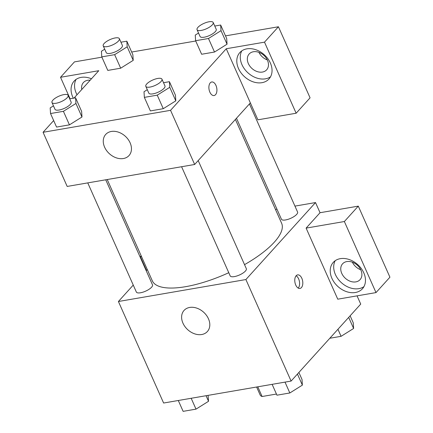 <?xml version="1.0" encoding="UTF-8"?>
<svg xmlns="http://www.w3.org/2000/svg" width="433" height="433" viewBox="0 0 433 433"><rect width="100%" height="100%" fill="white"/><g stroke="black" fill="none" stroke-linecap="round" stroke-linejoin="round"><path stroke-width="0.65" d="M276.443 394.041L262.095 396.509A18.684 6.257 -24 0 1 260.168 395.004L256.612 387.01M257.781 386.81L262.095 396.509M357.057 295.858L360.727 304.09L291.095 381.072L163.614 403.026L118.409 301.498L133.256 285.082M146.224 270.744L147.301 269.559M146.516 270.425L140.384 256.655L141.472 256.466M140.384 256.655L141.169 255.789M201.74 334.52A15.729 11.815 42.1 0 1 184.999 326.661A15.729 11.815 42.1 0 1 184.047 310.429A15.729 11.815 42.1 0 1 203.64 312.22A15.729 11.815 42.1 0 1 207.375 331.532A15.729 11.815 42.1 0 1 201.74 334.52M294.943 206.108L315.522 202.563L245.895 279.545L291.095 381.072M245.895 279.545L118.409 301.498M301.833 278.3A6.879 3.913 -99.8 0 1 299.955 288.448A6.879 3.913 -99.8 0 1 294.933 282.327A6.879 3.913 -99.8 0 1 297.623 274.885A6.879 3.913 -99.8 0 1 301.833 278.3M306.115 228.115L337.756 299.181L376.006 292.594L344.365 221.528L306.115 228.115L320.041 212.717L315.522 202.563M298.245 288.107A6.879 3.913 80.2 0 0 298.624 278.852A6.879 3.913 80.2 0 0 296.123 275.778M355.374 292.502A19.658 14.771 42.1 0 1 334.449 282.684A19.658 14.771 42.1 0 1 333.264 262.398A19.658 14.771 42.1 0 1 357.75 264.628A19.658 14.771 42.1 0 1 362.421 288.773A19.658 14.771 42.1 0 1 355.374 292.502M335.229 260.677A19.658 14.771 -137.9 0 0 338.99 280.183A19.658 14.771 -137.9 0 0 358.854 288.654A19.658 14.771 -137.9 0 0 363.936 286.641M341.761 273.38A11.794 8.86 42.1 0 1 342.573 263.821A11.794 8.86 42.1 0 1 352.143 262.1A11.794 8.86 42.1 0 1 360.884 270.089A11.794 8.86 42.1 0 1 360.072 279.648A11.794 8.86 42.1 0 1 350.503 281.369A11.794 8.86 42.1 0 1 341.761 273.38M360.721 269.743A11.794 8.86 42.1 0 1 352.365 262.181M344.365 221.528L358.286 206.13L320.041 212.717M376.006 292.594L389.927 277.201L358.286 206.13M275.48 209.458L276.968 209.204M181.589 166.732L230.183 275.875A8.839 2.961 -24 0 0 239.46 274.987A8.839 2.961 -24 0 0 246.334 268.687L198.195 160.573M236.478 118.252L281.428 219.217A8.839 2.961 -24 0 0 288.075 219.331A8.839 2.961 -24 0 0 296.67 214.389A8.839 2.961 -24 0 0 297.579 212.029L249.44 103.915M87.758 182.888L136.352 292.037A8.839 2.961 -24 0 0 142.998 292.151A8.839 2.961 -24 0 0 151.593 287.203A8.839 2.961 -24 0 0 152.503 284.844L105.733 179.792M107.222 179.538L152.313 280.817A70.768 23.707 -24 0 0 228.776 272.709M244.531 264.644A70.768 23.707 -24 0 0 274.333 242.15A70.768 23.707 -24 0 0 281.618 223.249L235.4 119.443M250.366 102.897L257.9 119.817L296.145 113.23L264.503 42.158L226.259 48.745L250.366 102.897L194.666 164.48L67.18 186.434L43.073 132.287L53.665 120.574M258.945 52.355A11.794 8.86 -137.9 0 0 267.302 59.916M296.145 113.23L310.071 97.831L278.43 26.765L225.501 35.879M195.732 41.005L131.67 52.041M101.901 57.167L74.454 61.892L60.528 77.291L98.773 70.703L73.967 98.123M81.777 89.49A11.794 8.86 42.1 0 1 83.423 82.541A11.794 8.86 42.1 0 1 90.172 80.208M76.078 79.396A19.658 14.771 -137.9 0 0 77.009 94.762M73.329 98.237A19.658 14.771 42.1 0 1 74.108 81.112A19.658 14.771 42.1 0 1 91.46 78.784M267.464 60.263A11.794 8.86 42.1 0 1 266.652 69.821A11.794 8.86 42.1 0 1 251.957 68.479A11.794 8.86 42.1 0 1 249.154 53.995A11.794 8.86 42.1 0 1 258.723 52.279A11.794 8.86 42.1 0 1 267.464 60.263M241.809 50.85A19.658 14.771 -137.9 0 0 245.571 70.357A19.658 14.771 -137.9 0 0 265.434 78.833A19.658 14.771 -137.9 0 0 270.517 76.814M261.954 82.681A19.658 14.771 42.1 0 1 241.029 72.858A19.658 14.771 42.1 0 1 239.844 52.572A19.658 14.771 42.1 0 1 264.33 54.807A19.658 14.771 42.1 0 1 269.001 78.947A19.658 14.771 42.1 0 1 261.954 82.681M264.503 42.158L278.43 26.765M70.097 98.789L60.528 77.291M114.653 54.661L120.683 68.198L107.801 70.417L120.683 68.198L133.218 60.349L132.866 54.726L133.218 60.349L127.188 46.813L114.653 54.661L101.777 56.88L101.425 51.251L104.705 49.2M69.697 98.859L75.596 97.842L81.621 111.384L81.989 117.002M75.596 97.842L75.943 103.471L63.407 111.313L69.437 124.856L56.555 127.069L69.437 124.856L81.967 117.007L81.621 111.384M163.528 82.703L169.422 81.685L175.452 95.222L175.82 100.84M169.422 81.685L169.774 87.309L157.239 95.157L163.268 108.694L150.386 110.913L163.268 108.694L175.798 100.851L175.452 95.222M208.484 38.499L214.514 52.036L201.632 54.255L214.514 52.036L227.044 44.193L226.697 38.564L227.044 44.193L221.019 30.656L208.484 38.499L195.602 40.718L195.256 35.089L198.536 33.038M226.259 48.745L170.553 110.328L43.073 132.287M104.613 147.193A15.729 11.815 42.1 0 1 105.695 134.447A15.729 11.815 42.1 0 1 125.283 136.238A15.729 11.815 42.1 0 1 129.023 155.55A15.729 11.815 42.1 0 1 116.266 157.839A15.729 11.815 42.1 0 1 104.613 147.193M170.553 110.328L194.666 164.48M215.948 85.393A6.879 3.913 -99.8 0 1 214.07 95.541A6.879 3.913 -99.8 0 1 209.047 89.425A6.879 3.913 -99.8 0 1 211.737 81.983A6.879 3.913 -99.8 0 1 215.948 85.393M214.07 95.541A6.879 3.913 80.2 0 0 215.943 85.393A6.879 3.913 80.2 0 0 211.732 81.983M157.239 95.157L144.357 97.376L144.01 91.747L147.29 89.696M145.802 86.356L148.817 93.122A8.839 2.961 -24 0 0 155.463 93.236A8.839 2.961 -24 0 0 164.058 88.294A8.839 2.961 -24 0 0 164.968 85.934L161.953 79.169A8.839 2.961 -24 0 0 152.676 80.056A8.839 2.961 -24 0 0 145.802 86.356A8.839 2.961 -24 0 0 152.448 86.47A8.839 2.961 -24 0 0 161.044 81.528A8.839 2.961 -24 0 0 161.953 79.169M169.774 87.309L175.798 100.851M144.357 97.376L150.386 110.913M63.407 111.313L50.531 113.533L50.179 107.909L53.459 105.852M51.976 102.518L54.986 109.284A8.839 2.961 -24 0 0 61.632 109.397A8.839 2.961 -24 0 0 70.227 104.456A8.839 2.961 -24 0 0 71.136 102.096L68.122 95.325A8.839 2.961 -24 0 0 58.845 96.218A8.839 2.961 -24 0 0 51.976 102.518A8.839 2.961 -24 0 0 58.617 102.632A8.839 2.961 -24 0 0 67.212 97.685A8.839 2.961 -24 0 0 68.122 95.325M75.943 103.471L81.967 117.007M50.531 113.533L56.555 127.069M214.773 26.045L220.668 25.027L221.019 30.656M197.047 29.698L200.062 36.469A8.839 2.961 -24 0 0 206.709 36.583A8.839 2.961 -24 0 0 215.304 31.641A8.839 2.961 -24 0 0 216.213 29.276L213.198 22.511A8.839 2.961 -24 0 0 203.921 23.398A8.839 2.961 -24 0 0 197.047 29.698A8.839 2.961 -24 0 0 203.694 29.812A8.839 2.961 -24 0 0 212.289 24.87A8.839 2.961 -24 0 0 213.198 22.511M220.668 25.027L226.697 38.564M195.602 40.718L201.632 54.255M120.942 42.201L126.842 41.189L127.188 46.813M103.222 45.86L106.231 52.626A8.839 2.961 -24 0 0 112.878 52.739A8.839 2.961 -24 0 0 121.473 47.798A8.839 2.961 -24 0 0 122.382 45.438L119.367 38.667A8.839 2.961 -24 0 0 110.09 39.56A8.839 2.961 -24 0 0 103.222 45.86A8.839 2.961 -24 0 0 109.863 45.974A8.839 2.961 -24 0 0 118.458 41.032A8.839 2.961 -24 0 0 119.367 38.667M126.842 41.189L132.866 54.726M101.777 56.88L107.801 70.417M298.884 372.461L302.017 379.503L302.369 385.126L289.834 392.975L276.952 395.188L272.124 384.342M297.439 374.058L302.369 385.126M285.006 382.123L289.834 392.975M208.062 395.372L208.538 401.288L196.008 409.131L183.127 411.35L178.293 400.498M206.059 395.719L208.538 401.288M191.175 398.279L196.008 409.131M350.129 315.803L353.268 322.845L353.615 328.468L341.08 336.317L329.827 338.254M348.684 317.4L353.615 328.468M337.946 329.275L341.08 336.317"/></g></svg>

